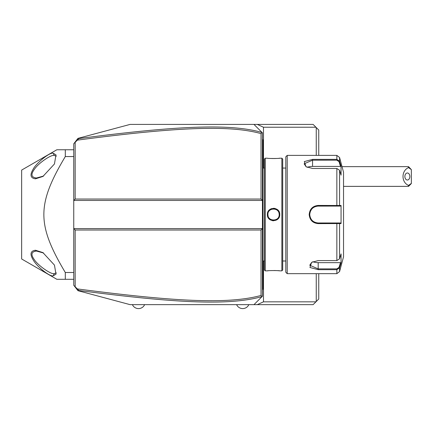 <?xml version="1.0" encoding="UTF-8"?>
<svg xmlns="http://www.w3.org/2000/svg" width="433" height="433" viewBox="0 0 433 433"><rect width="100%" height="100%" fill="white"/><g stroke="black" fill="none" stroke-linecap="round" stroke-linejoin="round"><path stroke-width="0.65" d="M259.567 299.062L253.982 304.648L130.073 304.648L79.52 291.1L77.339 288.919C174.521 301.612 227.818 304.496 261.023 295.452L261.023 230.015L75.158 230.015L75.158 286.738L78.93 290.511C175.646 303.057 228.646 305.909 262.046 296.583L253.982 304.648L248.829 304.648A6.706 6.706 0 0 1 236.607 304.648L144.633 304.648A6.706 6.706 0 0 1 132.406 304.648M144.151 124.412L253.982 124.412L262.046 132.476C231.422 123.838 182.076 125.034 78.93 138.549L77.339 140.135L79.52 137.959L77.924 138.387L74.07 143.404M318.753 273.667L318.753 299.014L313.124 304.648L257.283 304.648L263.486 301.828L263.486 260.996M263.486 168.064L263.486 127.226L257.283 124.412L313.124 124.412L318.753 130.046L318.753 155.387M79.52 137.959L130.073 124.412L253.982 124.412L262.068 132.498M257.283 124.412L253.982 124.412M253.982 304.648L257.283 304.648M75.158 142.322L73.751 143.729L73.751 200.447L262.43 200.447L262.43 132.861L262.084 132.514L261.023 133.602C230.562 125.229 180.934 126.485 77.339 140.135L75.158 142.322L75.158 199.039L261.023 199.039L262.43 200.447L262.43 228.608L261.023 230.015M75.158 230.015L73.751 228.608L73.751 285.331L75.158 286.738M261.023 295.452L262.084 296.545L262.43 296.199L262.43 228.608L73.751 228.608L73.751 200.447L75.158 199.039M74.07 285.65L77.924 290.673L79.52 291.1M261.023 199.039L261.023 133.602M262.43 289.72L262.993 289.157L262.993 288.595L262.43 289.157M262.43 262.317L262.993 262.263L262.993 288.595M262.43 254.041L262.993 254.095L262.993 262.263M262.43 175.019L262.993 174.964L262.993 254.095M262.43 166.737L262.993 166.792L262.993 174.964M262.43 139.339L262.993 139.902L262.993 166.792M262.993 140.465L262.43 139.902M265.245 270.852L265.245 158.207L264.401 159.052L264.401 270.008L265.245 270.852L267.356 270.852C267.02 270.473 280.119 270.473 279.75 270.852L279.491 270.825M272.427 220.684L273.58 220.787M276.757 219.883L278.132 218.746M278.138 218.741L279.307 216.857M279.75 214.53C280.108 222.605 266.999 222.611 267.361 214.53C266.993 206.454 280.113 206.449 279.75 214.53L279.188 214.454M281.861 270.852L282.706 270.008L282.706 159.052L281.861 158.207L281.861 270.852L279.75 270.852M278.917 270.766L277.634 270.652M276.86 270.603L276.119 270.565M275.247 270.528L274.495 270.511M268.189 270.766L267.621 270.825M267.924 214.53L267.935 214.93L267.924 214.53C267.524 207.283 279.583 207.277 279.188 214.53C279.583 221.777 267.529 221.783 267.924 214.53L267.935 214.124L267.924 214.53L267.361 214.53M267.984 215.353L268.135 216.062L267.984 215.353M269.396 218.329L269.721 218.66L269.402 218.329M270.739 219.407L270.446 219.222M273.066 220.137L273.402 220.159M279.188 214.53L279.171 214.124M275.15 208.479L273.521 208.273M271.578 208.598L270.208 209.263M268.99 210.297L268.292 211.228M268.022 211.71L267.551 212.987M274.749 209.025L275.139 209.123M274.019 208.917L273.694 208.901M269.727 210.4L269.396 210.725L269.721 210.4M270.246 158.456L271.026 158.494M271.837 158.527L272.66 158.548M273.564 158.554L274.457 158.548M275.269 158.527L276.054 158.5M278.922 158.294L279.491 158.234M281.861 158.207L279.75 158.207C280.091 158.586 266.993 158.581 267.356 158.207L265.245 158.207M287.214 273.667L287.214 155.387L285.807 156.8L285.807 272.26L287.214 273.667L336.847 273.667L336.847 269.683L318.19 269.683L309.941 267.48L311.603 262.36L318.19 260.585L336.847 260.585L339.569 258.799L341.058 253.911L341.058 262.945L339.569 267.832L336.847 269.683L336.847 268.877L318.19 268.877L309.741 265.256L311.814 262.225M339.569 170.261L336.847 168.469L312.556 168.469L305.969 166.7L304.307 161.585L312.556 159.371L336.847 159.371L339.569 161.228L341.058 166.11L341.058 175.149L339.569 170.261L339.569 205.496L341.058 205.491L341.058 223.563L318.19 223.628C312.75 223.114 309.747 220.078 309.178 214.53C309.741 208.982 312.745 205.951 318.19 205.431L339.569 205.496L339.023 206.081L340.473 206.081L317.654 206.097A8.449 8.449 0 0 1 318.19 206.081A8.449 8.449 0 0 0 317.649 206.097M336.847 273.667L339.569 271.583L339.569 267.832L339.023 267.415L336.847 268.877M339.569 258.799L339.569 223.563L339.023 222.979L318.19 222.979C313.075 222.486 310.261 219.672 309.741 214.53C310.261 209.388 313.075 206.573 318.19 206.081L336.847 206.081L336.847 168.469M306.185 166.829L304.112 163.798L312.556 160.183L336.847 160.178L339.023 161.644L340.473 166.407L312.556 166.407A8.449 4.222 180 0 0 307.197 167.365M336.847 160.178L336.847 155.387L339.569 157.477L339.569 161.228L339.023 161.644M328.192 206.081L329.735 206.081M314.477 206.942A8.449 8.449 0 0 1 314.959 206.72A8.449 8.449 0 0 0 314.477 206.942L313.064 207.813A8.449 8.449 0 0 1 313.313 207.629A8.449 8.449 0 0 0 313.064 207.813M312.631 208.165A8.449 8.449 0 0 0 312.225 208.549A8.449 8.449 0 0 1 312.631 208.165L311.847 208.95A8.449 8.449 0 0 1 312.166 208.609A8.449 8.449 0 0 0 311.841 208.955M311.489 209.383A8.449 8.449 0 0 0 311.165 209.832A8.449 8.449 0 0 1 311.489 209.383L310.19 211.818A8.449 8.449 0 0 1 310.385 211.299A8.449 8.449 0 0 0 310.19 211.818M310.028 212.349A8.449 8.449 0 0 0 309.936 212.727A8.449 8.449 0 0 1 310.028 212.349L309.811 213.426M309.757 213.978L309.757 215.082A8.449 8.449 0 0 1 309.757 213.978A8.449 8.449 0 0 0 309.757 215.082M311.322 219.444L311.489 219.677A8.449 8.449 0 0 1 310.872 218.752A8.449 8.449 0 0 0 311.489 219.677M311.847 220.105A8.449 8.449 0 0 0 312.161 220.446A8.449 8.449 0 0 1 311.847 220.105L312.631 220.89A8.449 8.449 0 0 1 312.225 220.511A8.449 8.449 0 0 0 312.631 220.89M313.784 221.739L315.5 222.535A8.449 8.449 0 0 1 314.986 222.346A8.449 8.449 0 0 0 315.505 222.54M316.496 222.806L317.108 222.908A8.449 8.449 0 0 1 316.572 222.822A8.449 8.449 0 0 0 317.113 222.908M317.649 222.963L318.19 222.979A8.449 8.449 0 0 1 317.654 222.963A8.449 8.449 0 0 0 318.19 222.979L329.735 222.979M317.108 206.151A8.449 8.449 0 0 0 316.566 206.238A8.449 8.449 0 0 1 317.108 206.151M315.5 206.519A8.449 8.449 0 0 0 314.98 206.714A8.449 8.449 0 0 1 315.5 206.519M313.985 207.201A8.449 8.449 0 0 0 313.514 207.494A8.449 8.449 0 0 1 313.985 207.201M311.148 209.864A8.449 8.449 0 0 0 310.872 210.308A8.449 8.449 0 0 1 311.148 209.864M310.613 210.795A8.449 8.449 0 0 0 310.412 211.234A8.449 8.449 0 0 1 310.613 210.795M309.904 212.884A8.449 8.449 0 0 0 309.811 213.431A8.449 8.449 0 0 1 309.904 212.884M309.811 215.629A8.449 8.449 0 0 0 309.904 216.175A8.449 8.449 0 0 1 309.811 215.629M309.936 216.327A8.449 8.449 0 0 0 310.028 216.711A8.449 8.449 0 0 1 309.936 216.327M310.19 217.242A8.449 8.449 0 0 0 310.385 217.756A8.449 8.449 0 0 1 310.19 217.242M310.407 217.815A8.449 8.449 0 0 0 310.613 218.264A8.449 8.449 0 0 1 310.407 217.815M313.519 221.566A8.449 8.449 0 0 0 313.99 221.858A8.449 8.449 0 0 1 313.519 221.566M314.477 222.118A8.449 8.449 0 0 0 314.97 222.34A8.449 8.449 0 0 1 314.477 222.118M339.569 157.477L343.537 172.285L343.537 256.769L339.569 271.583M341.058 262.945L340.473 262.652L339.023 267.415M340.473 262.652L318.19 262.652A8.449 4.222 0 0 1 312.832 261.694M340.473 222.979L339.023 222.979L340.473 222.979L341.058 223.563M338.817 222.979L337.394 222.979M336.847 260.585L336.847 222.979L318.19 222.979L318.19 223.628M338.817 206.081L337.394 206.081M341.058 205.491L340.473 206.081M341.058 166.11L340.473 166.407M273.082 220.143L274.035 220.143M274.744 220.034L275.144 219.932M279.128 213.702L278.971 212.993M278.619 212.062L278.43 211.71M277.705 210.725L277.391 210.406M274.035 208.917L273.618 208.895M273.456 208.895L273.099 208.917M272.368 209.025L271.962 209.128M263.486 127.226L315.938 127.226M316.247 127.535L316.247 155.387M316.247 273.667L316.247 301.525M315.938 301.828L263.486 301.828M73.751 156.557L65.302 156.557C36.718 204.565 36.718 224.489 65.302 272.498L73.751 272.498M73.751 279.301L65.302 279.301L65.302 272.498M56.853 279.301L21.65 258.977L56.853 279.301L65.302 279.301M73.751 149.758L56.853 149.758L21.65 170.082L56.853 149.758M65.302 156.557L65.302 149.758M21.65 258.977L21.65 170.082M56.371 156.102L54.244 155.474C51.646 154.267 38.818 162.759 34.526 169.114C30.564 174.439 31.214 177.406 36.48 178.001L35.484 178.818L42.921 176.458L54.45 163.972L55.987 154.846L53.248 153.282C50.109 151.75 35.901 163.425 33.054 169.395C29.704 175.029 30.516 178.169 35.484 178.818L36.48 178.001L43.663 176.004M53.248 275.772L55.987 274.213L54.461 265.104L42.921 252.601L35.484 250.236C30.337 250.907 29.655 254.258 33.438 260.287C36.816 266.506 50.244 277.207 53.248 275.772L54.26 273.586M54.244 155.474L53.281 153.282M34.819 251.232L36.502 251.053M49.654 272.341L48.74 271.897M43.663 253.051L36.48 251.053C31.414 251.66 30.619 254.42 34.093 259.335C37.812 265.489 51.581 274.928 54.244 273.586L56.371 272.952M408.535 166.656L411.35 169.612L408.535 167.603L408.535 166.656L342.027 166.656M411.35 169.612L411.35 183.549L408.535 186.369L343.537 186.369M408.535 186.369L408.535 185.416L411.35 183.408M408.535 167.603C401.175 170.71 401.175 182.309 408.535 185.416M404.877 176.512A3.518 2.49 90 0 0 407.366 180.031A3.518 2.49 90 0 0 409.856 176.512A3.518 2.49 90 0 0 407.366 172.989A3.518 2.49 90 0 0 404.877 176.512M262.993 273.667L262.43 273.667M262.993 268.005L262.43 268.005M262.993 248.353L262.43 248.353M262.993 180.707L262.43 180.707M262.993 161.049L262.43 161.049M262.993 155.387L262.43 155.387M318.19 269.683L318.19 262.652M309.178 214.53L309.741 214.53M318.19 205.431L318.19 206.081M312.556 159.371L312.556 166.407M36.48 251.053L35.484 250.236L36.556 251.053M264.401 168.064L262.993 168.064M282.706 168.064L285.807 168.064M282.706 260.996L285.807 260.996M287.214 155.387L336.847 155.387M264.401 260.996L262.993 260.996"/></g></svg>
